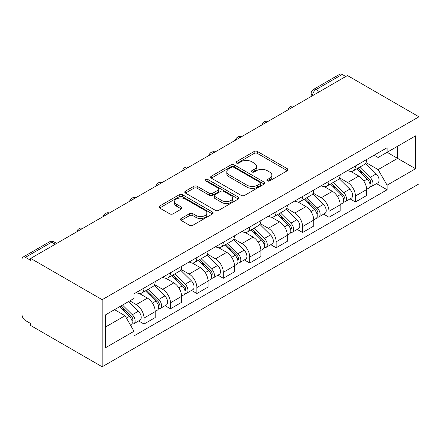 <?xml version="1.0" encoding="UTF-8"?>
<svg xmlns="http://www.w3.org/2000/svg" width="441" height="441" viewBox="0 0 441 441"><rect width="100%" height="100%" fill="white"/><g stroke="black" fill="none" stroke-linecap="round" stroke-linejoin="round"><path stroke-width="0.66" d="M267.384 180.893A1.648 0.948 0 0 0 269.716 180.893L287.383 170.689A2.354 1.356 0 0 0 288.072 169.73A2.354 1.356 0 0 0 287.383 168.771L257.45 151.489A2.354 1.356 0 0 0 254.126 151.489L236.459 161.693A1.648 0.948 0 0 0 235.979 162.365A1.648 0.948 0 0 0 236.459 163.032A1.648 0.948 0 0 0 238.785 163.032L241.073 161.715A7.525 4.344 0 0 1 251.717 161.715L254.209 163.153A7.525 4.344 0 0 1 256.414 166.224A7.525 4.344 0 0 1 254.209 169.3L251.921 170.617A1.648 0.948 0 0 0 251.442 171.29A1.648 0.948 0 0 0 251.921 171.962A1.648 0.948 0 0 0 254.253 171.962L256.535 170.645A7.525 4.344 0 0 1 267.18 170.645L269.671 172.084A7.525 4.344 0 0 1 271.877 175.154A7.525 4.344 0 0 1 269.671 178.225L267.384 179.548A1.648 0.948 0 0 0 266.904 180.22A1.648 0.948 0 0 0 267.384 180.893L267.384 179.548M181.13 218.499A2.354 1.356 0 0 0 180.441 219.458A2.354 1.356 0 0 0 181.13 220.417L189.525 225.268A2.354 1.356 0 0 0 192.855 225.268L212.474 213.94A2.354 1.356 0 0 0 213.163 212.975A2.354 1.356 0 0 0 212.474 212.016L182.546 194.74A2.354 1.356 0 0 0 179.217 194.74L159.598 206.068A2.354 1.356 0 0 0 158.909 207.027A2.354 1.356 0 0 0 159.598 207.987L169.741 213.841A2.354 1.356 0 0 0 173.065 213.841L181.466 208.995A2.354 1.356 0 0 0 182.15 208.036A2.354 1.356 0 0 0 181.466 207.072L176.433 204.172A6.29 3.633 0 0 1 174.592 201.603A6.29 3.633 0 0 1 178.473 198.246A6.29 3.633 0 0 1 185.33 199.034L205.032 210.412A6.29 3.633 0 0 1 206.873 212.975A6.29 3.633 0 0 1 202.992 216.333A6.29 3.633 0 0 1 196.135 215.544L192.855 213.648A2.354 1.356 0 0 0 189.525 213.648L181.13 218.499L181.13 220.417M102.174 299.693L30.688 258.42L347.464 75.532L418.95 116.804L102.174 299.693L102.174 366.785L418.95 183.897L418.95 116.804M241.238 195.413A2.354 1.356 0 0 0 244.568 195.413L264.187 184.084A2.354 1.356 0 0 0 264.876 183.12A2.354 1.356 0 0 0 264.187 182.161L234.254 164.884A2.354 1.356 0 0 0 230.93 164.884L211.311 176.213A2.354 1.356 0 0 0 210.622 177.172A2.354 1.356 0 0 0 211.311 178.131L241.238 195.413M206.234 181.245A1.648 0.948 0 0 1 207.898 181.477L207.898 179.52L238.327 197.088A2.354 1.356 0 0 1 239.016 198.048A2.354 1.356 0 0 1 238.327 199.012L218.708 210.34A2.354 1.356 0 0 1 215.384 210.34L185.452 193.059L185.452 191.14A2.354 1.356 0 0 0 184.762 192.1A2.354 1.356 0 0 0 185.452 193.059M185.452 191.14L193.853 186.289A2.354 1.356 0 0 1 197.177 186.289L209.315 193.296A2.354 1.356 0 0 0 212.639 193.296L218.212 190.082A2.354 1.356 0 0 0 218.901 189.123A2.354 1.356 0 0 0 218.212 188.164L205.572 180.865A1.648 0.948 0 0 1 205.093 180.193A1.648 0.948 0 0 1 206.107 179.316A1.648 0.948 0 0 1 207.898 179.52M30.688 258.42L30.688 260.372L25.44 257.34A4.79 2.767 -120 0 0 23.042 257.103A4.79 2.767 -120 0 0 22.05 259.297L22.05 314.654A4.79 2.767 -120 0 0 25.44 320.524L30.688 323.556L30.688 325.513L102.174 366.785M319.516 91.667L315.954 89.611A4.79 2.767 60 0 0 313.562 89.374L339.818 74.215A4.79 2.767 60 0 1 342.21 74.452L315.954 89.611A4.79 2.767 120 0 0 312.57 95.482L312.57 95.675M345.772 76.508L342.21 74.452M355.424 165.998A11.019 6.361 60 0 1 353.142 170.943L364.321 164.487A11.019 6.361 -120 0 0 366.603 159.543M339.559 177.861L347.635 182.524A11.019 6.361 60 0 1 355.424 196.025L366.603 189.569A11.019 6.361 -120 0 0 358.814 176.069L350.81 171.45M366.603 189.569L366.603 195.534L355.424 201.989L350.066 198.891M353.142 170.943A11.019 6.361 60 0 1 347.717 170.446M355.424 196.025L355.424 201.989M328.997 181.251A11.019 6.361 60 0 1 326.715 186.201L337.9 179.746A11.019 6.361 -120 0 0 340.182 174.801M323.639 214.15L328.997 217.242L340.182 210.792L340.182 204.822A11.019 6.361 -120 0 0 332.387 191.328L324.383 186.708M326.715 186.201A11.019 6.361 60 0 1 321.291 185.705M313.132 193.119L321.208 197.783A11.019 6.361 60 0 1 328.997 211.278L328.997 217.242M302.576 196.51A11.019 6.361 60 0 1 300.293 201.46L311.473 195.005A11.019 6.361 -120 0 0 313.755 190.054M297.212 229.408L302.576 232.501L313.755 226.046L313.755 220.081A11.019 6.361 -120 0 0 305.96 206.586L297.962 201.961M300.293 201.46A11.019 6.361 60 0 1 294.864 200.958M286.705 208.378L294.781 213.042A11.019 6.361 60 0 1 302.576 226.536L302.576 232.501M276.149 211.768A11.019 6.361 60 0 1 273.867 216.713L285.046 210.258A11.019 6.361 -120 0 0 287.328 205.313M270.785 244.661L276.149 247.759L287.328 241.304L287.328 235.34A11.019 6.361 -120 0 0 279.533 221.84L271.535 217.22M273.867 216.713A11.019 6.361 60 0 1 268.442 216.217M260.278 223.637L268.354 228.295A11.019 6.361 60 0 1 276.149 241.795L276.149 247.759M249.722 227.027A11.019 6.361 60 0 1 247.44 231.972L258.619 225.516A11.019 6.361 -120 0 0 260.901 220.572M244.358 259.92L249.722 263.018L260.901 256.563L260.901 250.593A11.019 6.361 -120 0 0 253.106 237.098L245.108 232.479M247.44 231.972A11.019 6.361 60 0 1 242.015 231.475M233.851 238.89L241.927 243.553A11.019 6.361 60 0 1 249.722 257.048L249.722 263.018M223.295 242.28A11.019 6.361 60 0 1 221.013 247.23L232.192 240.775A11.019 6.361 -120 0 0 234.474 235.825M217.937 275.178L223.295 278.271L234.474 271.816L234.474 265.851A11.019 6.361 -120 0 0 226.685 252.357L218.681 247.737M221.013 247.23A11.019 6.361 60 0 1 215.588 246.728M207.43 254.148L215.5 258.812A11.019 6.361 60 0 1 223.295 272.306L223.295 278.271M196.868 257.538A11.019 6.361 60 0 1 194.586 262.483L205.765 256.028A11.019 6.361 -120 0 0 208.047 251.083M191.51 290.437L196.868 293.53L208.047 287.074L208.047 281.11A11.019 6.361 -120 0 0 200.258 267.61L192.254 262.99M194.586 262.483A11.019 6.361 60 0 1 189.161 261.987M181.003 269.407L189.079 274.065A11.019 6.361 60 0 1 196.868 287.565L196.868 293.53M170.441 272.797A11.019 6.361 60 0 1 168.159 277.742L179.338 271.287A11.019 6.361 -120 0 0 181.62 266.342M165.083 305.69L170.441 308.788L181.626 302.333L181.626 296.369A11.019 6.361 -120 0 0 173.831 282.868L165.827 278.249M168.159 277.742A11.019 6.361 60 0 1 162.735 277.246M154.576 284.66L162.652 289.324A11.019 6.361 60 0 1 170.441 302.818L170.441 308.788M144.014 288.05A11.019 6.361 60 0 1 141.732 293L152.917 286.545A11.019 6.361 -120 0 0 155.199 281.595M138.656 320.949L144.014 324.041L155.199 317.586L155.199 311.622A11.019 6.361 -120 0 0 147.404 298.127L139.4 293.508M141.732 293A11.019 6.361 60 0 1 136.308 292.504M129.786 300.867L136.225 304.582A11.019 6.361 60 0 1 144.014 318.077L144.014 324.041M374.144 155.188L378.124 157.487L415.56 135.872L397.606 146.241L397.606 158.369L378.124 169.614L365.986 162.608M105.564 326.979L125.046 315.728L134.02 331.279L105.564 347.712L105.564 314.852L134.02 298.419L134.02 293.822L387.104 147.707L387.104 152.305L415.56 168.738L387.104 185.165L378.124 169.614M415.56 135.872L415.56 168.738M134.02 331.279L134.02 335.877L387.104 189.762L387.104 185.165M125.046 315.728L114.539 309.665M376.493 183.638L387.104 189.762M268.045 181.124L269.671 180.182A7.525 4.344 0 0 0 271.877 177.111L271.877 175.154M256.414 166.224L256.414 168.181A7.525 4.344 0 0 1 254.209 171.257L252.583 172.194M287.35 170.711L257.45 153.446A2.354 1.356 0 0 0 254.126 153.446L237.115 163.269M264.153 184.101L234.254 166.841A2.354 1.356 0 0 0 230.93 166.841L211.344 178.147M260.03 183.792A1.648 0.948 0 0 0 260.51 183.12A1.648 0.948 0 0 0 260.03 182.453L233.758 167.282A1.648 0.948 0 0 0 231.431 167.282L229.017 168.677A7.525 4.344 0 0 0 226.812 171.747A7.525 4.344 0 0 0 229.017 174.818L246.977 185.187A7.525 4.344 0 0 0 257.616 185.187L260.03 183.792L260.03 185.749A1.648 0.948 0 0 0 260.51 185.077L260.51 183.12M226.812 171.747L226.812 173.704A7.525 4.344 0 0 0 229.017 176.775L229.017 174.818M260.03 185.749L257.616 187.144A7.525 4.344 0 0 1 246.977 187.144L229.017 176.775M185.485 193.075L193.853 188.246L193.853 186.289M218.901 189.123L218.901 191.08A2.354 1.356 0 0 1 218.212 192.039L212.639 195.253A2.354 1.356 0 0 1 209.315 195.253L197.177 188.246A2.354 1.356 0 0 0 193.853 188.246M207.898 181.477L238.3 199.029M221.911 200.572A6.29 3.633 0 0 0 228.763 201.355A6.29 3.633 0 0 0 232.65 198.003A6.29 3.633 0 0 0 230.803 195.435L223.863 191.427A2.354 1.356 0 0 0 220.539 191.427L214.965 194.641A2.354 1.356 0 0 0 214.276 195.6A2.354 1.356 0 0 0 214.965 196.565L221.911 200.572L221.911 202.524A6.29 3.633 0 0 0 228.763 203.312A6.29 3.633 0 0 0 232.65 199.96L232.65 198.003M214.276 195.6L214.276 197.557A2.354 1.356 0 0 0 214.965 198.516L214.965 196.565M221.911 202.524L214.965 198.516M206.873 212.975L206.873 214.932A6.29 3.633 0 0 1 202.992 218.289A6.29 3.633 0 0 1 196.135 217.501L192.855 215.605A2.354 1.356 0 0 0 189.525 215.605L181.163 220.434M174.592 201.603L174.592 203.56A6.29 3.633 0 0 0 176.433 206.123L176.433 204.172M181.433 209.012L176.433 206.123M212.441 213.957L182.546 196.692A2.354 1.356 0 0 0 179.217 196.692L159.631 208.003M356.846 168.804L367.259 179.074A5.987 3.456 60 0 1 368.836 188.053L366.603 189.343M358.924 170.854L363.334 173.401M358.004 168.137L369.404 179.382A2.878 1.659 60 0 1 370.159 183.693A2.878 1.659 60 0 1 369.9 183.798M359.729 167.145L370.137 177.414A5.987 3.456 60 0 1 371.719 186.394A5.987 3.456 60 0 1 369.911 186.582M365.556 163.352L376.234 173.892A5.987 3.456 60 0 1 377.816 182.872L371.719 186.394M330.419 184.062L340.832 194.332A5.987 3.456 60 0 1 342.414 203.312L340.176 204.602M332.497 186.108L336.913 188.66M331.577 183.395L342.977 194.641A2.878 1.659 60 0 1 343.732 198.952A2.878 1.659 60 0 1 343.473 199.056M333.302 182.398L343.71 192.667A5.987 3.456 60 0 1 345.292 201.647A5.987 3.456 60 0 1 343.484 201.84M339.129 178.611L349.812 189.15A5.987 3.456 60 0 1 351.389 198.13L345.292 201.647M303.998 199.321L314.405 209.591A5.987 3.456 60 0 1 315.988 218.571L313.749 219.861M306.071 201.366L310.486 203.913M305.15 198.654L316.55 209.899A2.878 1.659 60 0 1 317.311 214.21A2.878 1.659 60 0 1 317.046 214.315M306.875 197.656L317.288 207.926A5.987 3.456 60 0 1 318.865 216.906A5.987 3.456 60 0 1 317.057 217.099M312.702 193.864L323.385 204.404A5.987 3.456 60 0 1 324.962 213.383L318.865 216.906M277.571 214.574L287.979 224.844A5.987 3.456 60 0 1 289.561 233.824L287.323 235.114M279.644 216.625L284.059 219.171M278.723 213.907L290.123 225.158A2.878 1.659 60 0 1 290.884 229.463A2.878 1.659 60 0 1 290.619 229.568M280.448 212.915L290.862 223.185A5.987 3.456 60 0 1 292.438 232.164A5.987 3.456 60 0 1 290.63 232.357M286.275 209.122L296.958 219.662A5.987 3.456 60 0 1 298.54 228.642L292.438 232.164M251.144 229.833L261.552 240.102A5.987 3.456 60 0 1 263.134 249.082L260.901 250.372M253.222 231.883L257.632 234.43M252.296 229.166L263.696 240.411A2.878 1.659 60 0 1 264.457 244.722A2.878 1.659 60 0 1 264.192 244.827M254.022 228.168L264.435 238.438A5.987 3.456 60 0 1 266.011 247.418A5.987 3.456 60 0 1 264.203 247.61M259.848 224.381L270.531 234.921A5.987 3.456 60 0 1 272.114 243.901L266.011 247.418M224.717 245.091L235.13 255.361A5.987 3.456 60 0 1 236.707 264.341L234.474 265.631M226.795 247.136L231.205 249.683M225.875 244.424L237.275 255.67A2.878 1.659 60 0 1 238.03 259.981A2.878 1.659 60 0 1 237.771 260.085M227.595 243.426L238.008 253.696A5.987 3.456 60 0 1 239.59 262.676A5.987 3.456 60 0 1 237.776 262.869M233.421 239.639L244.105 250.174A5.987 3.456 60 0 1 245.687 259.154L239.59 262.676M198.29 260.344L208.703 270.62A5.987 3.456 60 0 1 210.28 279.594L208.047 280.884M200.368 262.395L204.778 264.942M199.448 259.677L210.848 270.928A2.878 1.659 60 0 1 211.603 275.239A2.878 1.659 60 0 1 211.344 275.338M201.173 258.685L211.581 268.955A5.987 3.456 60 0 1 213.163 277.935A5.987 3.456 60 0 1 211.355 278.128M206.994 254.892L217.678 265.432A5.987 3.456 60 0 1 219.26 274.412L213.163 277.935M171.863 275.603L182.276 285.873A5.987 3.456 60 0 1 183.853 294.853L181.62 296.143M173.941 277.654L178.357 280.2M173.021 274.936L184.421 286.181A2.878 1.659 60 0 1 185.176 290.492A2.878 1.659 60 0 1 184.917 290.597M174.746 273.938L185.154 284.213A5.987 3.456 60 0 1 186.736 293.193A5.987 3.456 60 0 1 184.928 293.381M180.573 270.151L191.256 280.691A5.987 3.456 60 0 1 192.833 289.671L186.736 293.193M145.436 290.862L155.849 301.131A5.987 3.456 60 0 1 157.431 310.111L155.193 311.401M147.515 292.907L151.93 295.459M146.594 290.195L157.994 301.44A2.878 1.659 60 0 1 158.754 305.751A2.878 1.659 60 0 1 158.49 305.856M148.319 289.197L158.727 299.467A5.987 3.456 60 0 1 160.309 308.446A5.987 3.456 60 0 1 158.501 308.639M154.146 285.41L164.829 295.95A5.987 3.456 60 0 1 166.406 304.929L160.309 308.446M119.632 306.727L129.422 316.39A5.987 3.456 60 0 1 131.005 325.37L130.707 325.541M121.088 308.165L125.503 310.712M120.784 306.06L131.567 316.699A2.878 1.659 60 0 1 132.328 321.009A2.878 1.659 60 0 1 132.063 321.114M122.51 305.067L132.306 314.725A5.987 3.456 60 0 1 133.882 323.705A5.987 3.456 60 0 1 132.074 323.898M128.612 301.545L138.402 311.203A5.987 3.456 60 0 1 139.979 320.183L133.882 323.705M312.735 95.581L312.57 95.482A4.79 2.767 0 0 1 311.164 93.525L311.164 96.485M170.441 302.818L181.626 296.369M196.868 287.565L208.047 281.11M223.295 272.306L234.474 265.851M249.722 257.048L260.901 250.593M276.149 241.795L287.328 235.34M302.576 226.536L313.755 220.081M328.997 211.278L340.182 204.822M144.014 318.077L155.199 311.622M136.225 304.582L147.404 298.127M162.652 289.324L173.831 282.868M189.079 274.065L200.258 267.61M215.5 258.812L226.685 252.357M241.927 243.553L253.106 237.098M268.354 228.295L279.533 221.84M294.781 213.042L305.96 206.586M321.208 197.783L332.387 191.328M347.635 182.524L358.814 176.069M293.976 106.413A4.79 2.767 120 0 0 291.859 107.632M267.549 121.666A4.79 2.767 120 0 0 265.432 122.89M241.122 136.925A4.79 2.767 120 0 0 239.005 138.149M214.695 152.184A4.79 2.767 120 0 0 212.584 153.402M188.268 167.437A4.79 2.767 120 0 0 186.157 168.66M161.847 182.695A4.79 2.767 120 0 0 159.73 183.919M135.42 197.954A4.79 2.767 120 0 0 133.303 199.172M108.993 213.212A4.79 2.767 120 0 0 106.876 214.431M82.566 228.466A4.79 2.767 120 0 0 80.449 229.689M55.252 244.237L51.696 242.181L25.44 257.34M56.657 243.426L54.089 241.944A4.79 2.767 120 0 0 51.696 242.181A4.79 2.767 60 0 0 49.298 241.944L23.042 257.103M269.671 180.182L269.671 178.225M251.921 171.962L251.921 170.617M254.209 171.257L254.209 169.3M236.459 163.032L236.459 161.693M254.126 153.446L254.126 151.489M257.45 153.446L257.45 151.489M287.383 170.689L287.383 168.771M211.311 178.131L211.311 176.213M230.93 166.841L230.93 164.884M234.254 166.841L234.254 164.884M264.187 184.084L264.187 182.161M246.977 187.144L246.977 185.187M257.616 187.144L257.616 185.187M197.177 188.246L197.177 186.289M209.315 195.253L209.315 193.296M212.639 195.253L212.639 193.296M218.212 192.039L218.212 190.082M238.327 199.012L238.327 197.088M189.525 215.605L189.525 213.648M192.855 215.605L192.855 213.648M196.135 217.501L196.135 215.544M181.466 208.995L181.466 207.072M159.598 207.987L159.598 206.068M179.217 196.692L179.217 194.74M182.546 196.692L182.546 194.74M212.474 213.94L212.474 212.016M367.259 179.074L363.819 181.064M370.754 182.381L369.679 183.004M376.234 173.892L370.137 177.414M340.832 194.332L337.393 196.317M344.333 197.634L343.252 198.257M349.812 189.15L343.71 192.667M314.405 209.591L310.966 211.575M317.906 212.893L316.825 213.516M323.385 204.404L317.288 207.926M287.979 224.844L284.539 226.834M291.479 228.151L290.398 228.774M296.958 219.662L290.862 223.185M261.552 240.102L258.112 242.087M265.052 243.404L263.972 244.027M270.531 234.921L264.435 238.438M235.13 255.361L231.69 257.346M238.625 258.663L237.545 259.286M244.105 250.174L238.008 253.696M208.703 270.62L205.263 272.604M212.198 273.922L211.118 274.545M217.678 265.432L211.581 268.955M182.276 285.873L178.837 287.857M185.771 289.18L184.696 289.803M191.256 280.691L185.154 284.213M155.849 301.131L152.41 303.116M159.35 304.433L158.269 305.056M164.829 295.95L158.727 299.467M129.422 316.39L126.424 318.121M132.923 319.692L131.842 320.315M138.402 311.203L132.306 314.725M294.384 106.176A4.79 4.79 0 0 0 288.232 109.726M267.957 121.435A4.79 4.79 0 0 0 261.811 124.985M241.53 136.688A4.79 4.79 0 0 0 235.384 140.238M215.103 151.947A4.79 4.79 0 0 0 208.957 155.497M188.676 167.205A4.79 4.79 0 0 0 182.53 170.755M162.249 182.464A4.79 4.79 0 0 0 156.103 186.008M135.828 197.717A4.79 4.79 0 0 0 129.676 201.267M109.401 212.975A4.79 4.79 0 0 0 103.249 216.525M82.974 228.234A4.79 4.79 0 0 0 76.828 231.784M54.089 241.944A4.79 4.79 0 0 0 49.298 241.944M313.562 89.374A4.79 4.79 0 0 0 311.164 93.525"/></g></svg>
